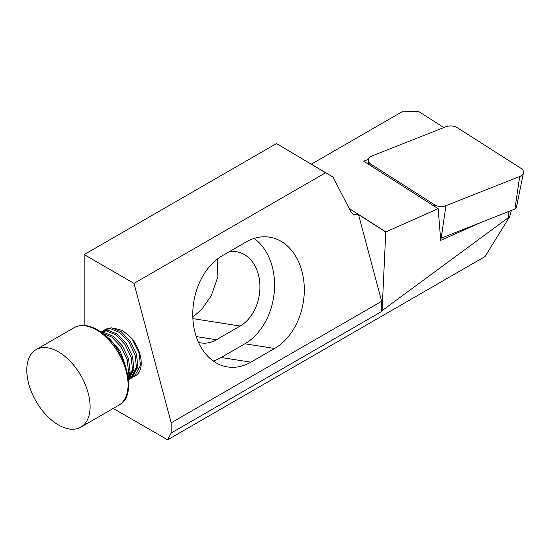 <?xml version="1.0" encoding="UTF-8"?>
<svg xmlns="http://www.w3.org/2000/svg" width="551" height="551" viewBox="0 0 551 551"><rect width="100%" height="100%" fill="white"/><g stroke="black" fill="none" stroke-linecap="round" stroke-linejoin="round"><path stroke-width="0.83" d="M107.376 337.322L109.415 338.679L120.173 350.973L125.793 366.835M55.561 423.134A44.755 25.842 60 0 1 28.68 383.654A44.755 25.842 60 0 1 36.063 349.644A44.755 25.842 60 0 1 61.319 353.673A44.755 25.842 60 0 1 88.201 393.152A44.755 25.842 60 0 1 80.818 427.163A44.755 25.842 60 0 1 55.561 423.134M130.429 378.689L131.827 377.883L137.902 367L136.517 354.334L130.387 341.455L121.241 331.764L111.626 327.811L106.226 328.968L104.828 329.774L110.228 328.616L119.843 332.577L128.989 342.261L135.119 355.14L136.503 367.806L130.429 378.689L129.099 379.329M103.616 330.628L104.828 329.774M128.535 379.749L133.948 369.287L132.557 356.621L126.434 343.741L117.287 334.051L107.665 330.097L102.266 331.247L100.957 332.005L106.267 330.903L115.889 334.856L125.036 344.547L131.166 357.427L132.55 370.093L128.507 379.432M128.3 377.642L129.988 371.567L128.603 358.901L122.474 346.021L113.334 336.337L103.712 332.377L101.57 332.446M102.589 333.21L111.936 337.143L121.075 346.827L127.205 359.707L128.59 372.38L127.99 375.596M128.473 379.102L128.913 379.012M129.719 378.799L131.11 378.255M133.996 283.372L84.151 254.596L276.471 143.563L325.613 172.745L133.996 283.372L171.189 422.817L171.189 433.01L167.6 439.815L113.251 408.436M84.151 254.596L84.151 325.455M113.602 328.1L122.728 330.572L131.875 338.472A27.584 15.924 60 0 1 135.525 375.748L133.053 377.049M134.961 376.044A27.584 15.924 60 0 1 133.604 376.581M132.812 376.788A27.584 15.924 60 0 1 131.276 377.008M130.38 377.036A27.584 15.924 60 0 1 128.686 376.912L128.645 376.905M217.431 259.004L217.859 276.877L211.267 295.708L201.721 309.435L192.822 317.169M171.189 422.817L381.643 301.307L358.515 214.58L353.308 214.429L350.767 211.515L332.956 177.016L276.471 143.563M311.329 164.17L403.105 111.185L418.925 111.667L443.844 127.556M167.6 439.815L485.045 256.539L509.703 216.633L382.098 310.647L381.643 311.508L171.189 433.01M511.321 210.42L509.703 216.633M246.201 241.923L222.466 255.63A58.743 43.467 -81.1 0 0 192.85 317.837A58.743 43.467 -81.1 0 0 227.556 366.932A58.743 43.467 -81.1 0 0 250.877 362.172L274.612 348.466A58.743 43.467 -81.1 0 0 304.228 286.258A58.743 43.467 -81.1 0 0 269.522 237.164A58.743 43.467 -81.1 0 0 246.201 241.923M325.613 172.745L332.956 177.016M358.515 214.58L385.762 231.964L382.098 310.647M381.643 301.307L381.643 311.508M198.525 342.412A39.162 28.983 98.9 0 0 200.86 342.915A39.162 28.983 98.9 0 0 216.405 339.747L240.14 326.04A39.162 28.983 98.9 0 0 259.886 284.564A39.162 28.983 98.9 0 0 236.744 251.835A39.162 28.983 98.9 0 0 228.555 252.11M254.087 238.418A58.743 43.467 -81.1 0 1 274.274 291.878A58.743 43.467 -81.1 0 1 244.878 343.796L221.137 357.503A58.743 43.467 -81.1 0 1 213.251 361.008M385.762 231.964L438.162 208.671L363.729 161.188L368.44 159.322M481.23 222.322L440.71 240.332L438.162 208.671M131.875 338.472L139.072 352.854L140.457 365.527L134.389 376.402M132.281 377.318L130.78 377.669M129.905 377.772L128.321 377.8M136.572 367.062L133.101 373.289M131.606 374.391L129.209 375.376M132.619 369.349L129.148 375.575M128.659 371.636L127.749 374.294M440.552 238.349A3.499 2.121 -177.3 0 0 441.186 238.149L514.93 208.994A3.499 2.121 2.7 0 0 516.397 207.555L523.45 172.849A8.954 5.434 2.7 0 0 521.9 169.026A8.954 5.434 2.7 0 0 520.902 168.269L457.316 127.715A8.954 5.434 2.7 0 0 445.862 126.764L372.118 155.919A8.954 5.434 -177.3 0 0 368.323 160.616A8.954 5.434 -177.3 0 0 369.914 163.427A8.954 5.434 -177.3 0 0 370.919 164.177L434.498 204.738A8.954 5.434 -177.3 0 0 445.952 205.688L519.696 176.527A8.954 5.434 2.7 0 0 523.45 172.849M118.796 405.233C138.645 396.066 126.331 347.901 100.42 331.633C90.343 325.007 81.555 323.699 74.041 327.714A44.755 25.842 60 0 1 99.297 331.75A44.755 25.842 60 0 1 126.179 371.222A44.755 25.842 60 0 1 118.796 405.233L80.818 427.163M508.835 211.405L508.559 217.294M196.239 336.578L216.405 339.747M192.891 318.623L240.14 326.04M221.137 357.503L250.877 362.172M244.878 343.796L274.612 348.466M385.886 231.909L349.224 208.526M514.93 208.994L519.696 176.527M371.03 165.844L370.919 164.177M434.608 206.398L434.498 204.738M441.186 238.149L445.952 205.688M74.041 327.714L36.063 349.644M368.722 164.377L368.323 160.616"/></g></svg>

